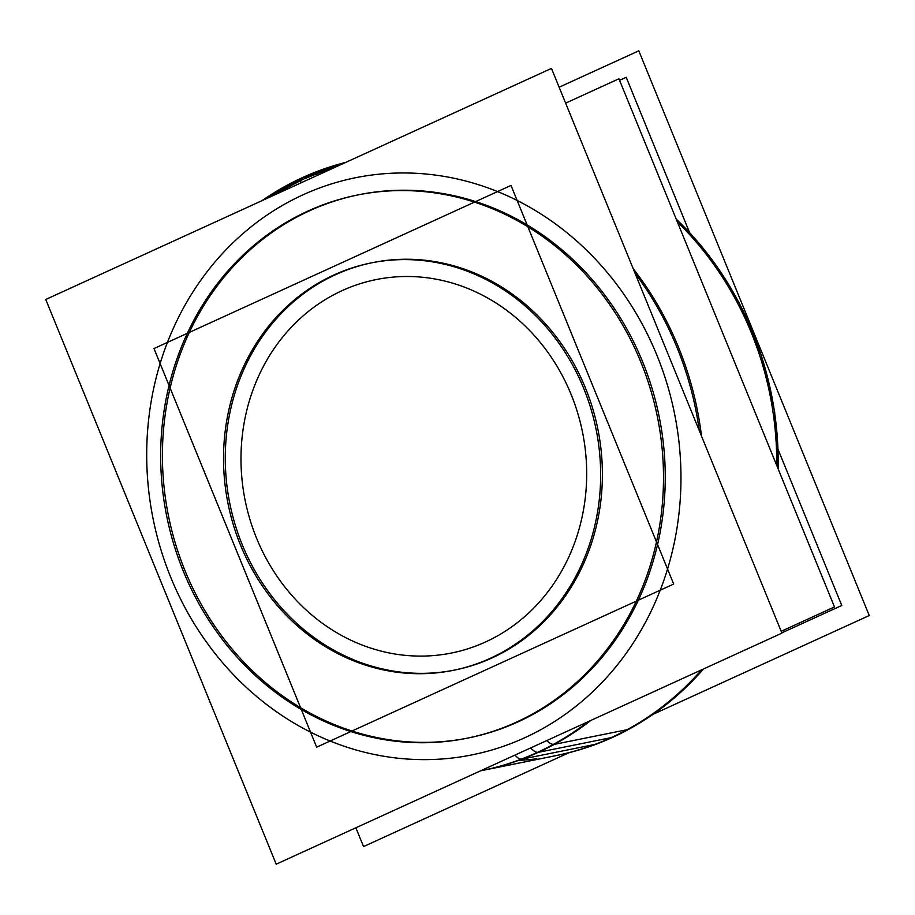 <?xml version="1.0" encoding="UTF-8"?>
<svg xmlns="http://www.w3.org/2000/svg" width="915" height="915" viewBox="0 0 915 915"><rect width="100%" height="100%" fill="white"/><g stroke="black" fill="none" stroke-linecap="round" stroke-linejoin="round"><path stroke-width="1.37" d="M468.594 737.913A277.073 250.321 78.6 0 0 518.119 721.832A277.073 250.321 -101.4 0 0 652.201 388.886A277.073 250.321 -101.4 0 0 359.08 194.689A277.073 250.321 -101.4 0 0 309.556 210.782A277.073 250.321 78.6 0 0 175.325 543.247A277.073 250.321 78.6 0 0 467.714 738.085M454.023 670.18A207.808 187.747 78.6 0 1 234.915 523.895A207.808 187.747 78.6 0 1 335.622 274.66A207.808 187.747 -101.4 0 1 372.771 262.594A207.808 187.747 -101.4 0 1 592.611 408.239A207.808 187.747 -101.4 0 1 492.041 657.942A207.808 187.747 78.6 0 1 454.904 670.009M781.17 631.304L834.48 606.942L618.94 78.77L565.63 103.132M689.647 232.753L626.215 77.306L619.581 80.337M778.116 449.528L841.766 605.478L781.81 632.871M559.134 87.211L638.796 50.817L869.25 615.532L653.104 714.283M569.061 752.679L363.541 846.581L355.866 827.789M293.646 218.193A277.073 250.321 78.6 0 1 357.33 195.044A277.073 250.321 78.6 0 1 652.852 397.602A277.073 250.321 78.6 0 1 501.797 728.237M530.528 715.118A277.073 250.321 78.6 0 1 466.844 738.268A277.073 250.321 78.6 0 1 171.322 535.71A277.073 250.321 78.6 0 1 322.377 205.074M781.925 633.134L276.204 864.183L45.75 299.468L551.459 68.419L781.925 633.134M320.662 170.487A17.316 7.343 69.4 0 0 319.701 170.693L263.646 199.916L303.117 177.59L345.561 162.493L287.013 185.631A17.316 7.148 61.5 0 0 284.908 190.206M521.195 759.176A17.316 7.343 -110.6 0 1 515.008 755.081M553.335 744.41A17.316 7.148 -118.5 0 1 546.758 740.567M319.701 170.693A17.316 7.343 69.4 0 0 316.773 175.646M481.256 770.693L556.949 755.435A311.706 281.614 78.6 0 0 628.582 729.392L552.9 744.65A311.706 281.614 78.6 0 1 481.256 770.693A311.706 281.614 78.6 0 1 480.524 770.842L481.976 770.544L480.558 770.819M319.941 170.602L318.74 170.842A311.706 281.614 78.6 0 0 261.896 200.717M287.413 185.413L286.418 185.608A311.706 281.614 78.6 0 1 345.939 162.321M676.196 219.074A311.706 281.614 78.6 0 1 778.127 468.846M703.543 668.945A311.706 281.614 78.6 0 1 596.26 744.158L520.578 759.416A311.706 281.614 78.6 0 0 588.231 721.626M635.101 273.356A311.706 281.614 78.6 0 1 699.312 430.702M673.68 584.056L316.67 747.166L153.994 348.546L511.005 185.436L673.68 584.056M323.258 280.31A207.808 187.747 78.6 0 1 371.021 262.948A207.808 187.747 78.6 0 1 592.657 414.861A207.808 187.747 78.6 0 1 479.369 662.849M500.917 653.001A207.808 187.747 78.6 0 1 453.154 670.363A207.808 187.747 78.6 0 1 231.518 518.45A207.808 187.747 78.6 0 1 344.806 270.463M611.197 737.627A311.706 281.614 78.6 0 1 555.485 755.721L482.708 770.396A311.706 281.614 78.6 0 0 538.42 752.302A311.706 281.614 -101.4 0 0 590.85 720.425A311.706 281.614 -101.4 0 1 538.42 752.302L611.197 737.627A311.706 281.614 -101.4 0 0 701.553 669.849A311.706 281.614 -101.4 0 1 611.197 737.627A311.706 281.614 78.6 0 1 554.959 755.836M776.721 465.403A311.706 281.614 -101.4 0 0 677.34 221.876A311.706 281.614 -101.4 0 1 776.721 465.403M536.853 758.764A311.706 281.614 78.6 0 1 518.679 760.388M518.119 721.832A277.073 250.321 78.6 0 1 185.059 570.823A277.073 250.321 78.6 0 1 309.556 210.782A277.073 250.321 -101.4 0 1 642.605 361.78A277.073 250.321 -101.4 0 1 518.119 721.832M524.627 737.799A294.39 265.968 -101.4 0 0 656.913 355.249A294.39 265.968 -101.4 0 0 303.037 194.804A294.39 265.968 78.6 0 0 170.762 577.365A294.39 265.968 78.6 0 0 524.627 737.799A294.39 265.968 78.6 0 1 170.762 577.365A294.39 265.968 78.6 0 1 303.037 194.804A294.39 265.968 -101.4 0 1 656.913 355.249A294.39 265.968 -101.4 0 1 524.627 737.799M530.689 747.921A17.316 7.263 65.4 0 0 537.482 752.359M300.566 183.057A17.316 7.263 -114.6 0 1 303.128 177.59A17.316 7.263 65.4 0 0 300.566 183.057A17.316 7.263 65.4 0 1 303.128 177.59M701.496 436.043A311.706 281.614 -101.4 0 0 633.169 268.633A311.706 281.614 -101.4 0 1 701.496 436.043M303.448 177.441L302.339 177.659L303.448 177.441M485.522 641.975A190.492 172.1 78.6 0 1 256.555 538.169A190.492 172.1 78.6 0 1 342.141 290.627A190.492 172.1 -101.4 0 1 571.12 394.445A190.492 172.1 -101.4 0 1 485.522 641.975A190.492 172.1 -101.4 0 0 571.12 394.445A190.492 172.1 -101.4 0 0 342.141 290.627A190.492 172.1 78.6 0 0 256.555 538.169A190.492 172.1 78.6 0 0 485.522 641.975M492.041 657.942A207.808 187.747 -101.4 0 0 585.417 387.914A207.808 187.747 -101.4 0 0 335.622 274.66A207.808 187.747 78.6 0 0 242.258 544.7A207.808 187.747 78.6 0 0 492.041 657.942M778.253 469.166L774.662 411.796L761.486 355.741L739.183 302.899L708.485 255.068L739.183 302.899L761.486 355.741L774.662 411.796L778.253 469.166"/></g></svg>
